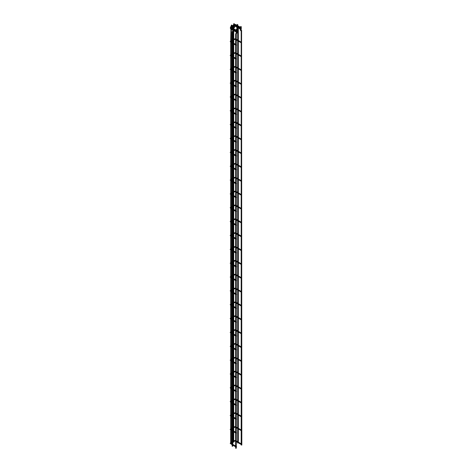 <?xml version="1.0" encoding="UTF-8"?>
<svg xmlns="http://www.w3.org/2000/svg" width="472" height="472" viewBox="0 0 472 472"><rect width="100%" height="100%" fill="white"/><g stroke="black" fill="none" stroke-linecap="round" stroke-linejoin="round"><path stroke-width="0.71" d="M240.909 42.509L241.528 42.344L240.997 42.669L236.283 39.949M236.283 39.206L241.528 42.344M236.59 45.005L236.301 45.365L236.59 45.005M240.909 56.363L241.528 56.192L240.997 56.522L236.283 53.796M236.283 53.053L241.528 56.192M236.59 58.852L236.301 59.212L236.59 58.852M240.909 70.216L241.528 70.045L240.997 70.375L236.283 67.649M236.283 66.906L241.528 70.045M236.59 72.706L236.301 73.066L236.59 72.706M240.909 84.063L241.528 83.898L240.997 84.228L236.283 81.503M236.283 80.759L241.528 83.898M236.59 86.559L236.301 86.919L236.59 86.559M240.909 97.916L241.528 97.751L240.997 98.076L236.283 95.356M236.283 94.606L241.528 97.751M236.59 100.406L236.301 100.766L236.59 100.406M240.909 111.77L241.528 111.599L240.997 111.929L236.283 109.203M236.283 108.46L241.528 111.599M236.59 114.259L236.301 114.619L236.59 114.259M240.909 125.617L241.528 125.452L240.997 125.782L236.283 123.056M236.283 122.313L241.528 125.452M236.59 128.113L236.301 128.472L236.59 128.113M240.909 139.47L241.528 139.305L240.997 139.629L236.283 136.91M236.283 136.16L241.528 139.305M236.59 141.966L236.301 142.32L236.59 141.966M240.909 153.323L241.528 153.152L240.997 153.483L236.283 150.757M236.283 150.013L241.528 153.152M236.59 155.813L236.301 156.173L236.59 155.813M240.909 167.171L241.528 167.005L240.997 167.336L236.283 164.61M236.283 163.867L241.528 167.005M236.59 169.666L236.301 170.026L236.59 169.666M240.909 181.024L241.528 180.859L240.997 181.183L236.283 178.463M236.283 177.72L241.528 180.859M236.59 183.519L236.301 183.873L236.59 183.519M240.909 194.877L241.528 194.706L240.997 195.036L236.283 192.31M236.283 191.567L241.528 194.706M236.59 197.367L236.301 197.727L236.59 197.367M240.909 208.724L241.528 208.559L240.997 208.889L236.283 206.164M236.283 205.42L241.528 208.559M236.59 211.22L236.301 211.58L236.59 211.22M240.909 222.577L241.528 222.412L240.997 222.743L236.283 220.017M236.283 219.273L241.528 222.412M236.59 225.073L236.301 225.433L236.59 225.073M240.909 236.431L241.528 236.26L240.997 236.59L236.283 233.864M236.283 233.121L241.528 236.26M236.59 238.92L236.301 239.28L236.59 238.92M240.909 250.284L241.528 250.113L240.997 250.443L236.283 247.717M236.283 246.974L241.528 250.113M236.59 252.774L236.301 253.134L236.59 252.774M240.909 264.131L241.528 263.966L240.997 264.296L236.283 261.571M236.283 260.827L241.528 263.966M236.59 266.627L236.301 266.987L236.59 266.627M240.909 277.984L241.528 277.819L240.997 278.144L236.283 275.424M236.283 274.674L241.528 277.819M236.59 280.48L236.301 280.834L236.59 280.48M240.909 291.838L241.528 291.666L240.997 291.997L236.283 289.271M236.283 288.528L241.528 291.666M236.59 294.327L236.301 294.687L236.59 294.327M240.909 305.685L241.528 305.52L240.997 305.85L236.283 303.124M236.283 302.381L241.528 305.52M236.59 308.181L236.301 308.541L236.59 308.181M240.909 319.538L241.528 319.373L240.997 319.697L236.283 316.977M236.283 316.228L241.528 319.373M236.59 322.034L236.301 322.388L236.59 322.034M240.909 333.391L241.528 333.22L240.997 333.551L236.283 330.825M236.283 330.081L241.528 333.22M236.59 335.881L236.301 336.241L236.59 335.881M240.909 347.239L241.528 347.073L240.997 347.404L236.283 344.678M236.283 343.935L241.528 347.073M236.59 349.734L236.301 350.094L236.59 349.734M240.909 361.092L241.528 360.927L240.997 361.251L236.283 358.531M236.283 357.788L241.528 360.927M236.59 363.587L236.301 363.947L236.59 363.587M240.909 374.945L241.528 374.774L240.997 375.104L236.283 372.378M236.283 371.635L241.528 374.774M236.59 377.435L236.301 377.795L236.59 377.435M240.909 388.792L241.528 388.627L240.997 388.957L236.283 386.232M236.283 385.488L241.528 388.627M236.59 391.288L236.301 391.648L236.59 391.288M240.909 402.646L241.528 402.48L240.997 402.811L236.283 400.085M236.283 399.341L241.528 402.48M236.59 405.141L236.301 405.501L236.59 405.141M240.909 416.499L241.528 416.333L240.997 416.658L236.283 413.932M236.283 413.189L241.528 416.333M236.59 418.988L236.301 419.348L236.59 418.988M240.909 430.352L241.528 430.181L240.997 430.511L236.283 427.785M236.283 427.042L241.528 430.181M236.59 432.842L236.301 433.202L236.59 432.842M240.909 444.199L241.528 444.034L240.997 444.364L236.283 441.639M236.283 440.895L241.528 444.034M236.59 446.695L236.301 447.055L236.59 446.695M233.197 442.093L233.658 442.093M233.699 28.125L234.36 27.748L233.947 27.287M233.605 27.435L233.947 27.24L233.605 27.435M234.035 23.671L233.717 23.854M231.351 443.001L231.256 443.473M230.802 29.282L231.298 29.512M231.64 25.051L231.315 25.24M232.242 446.123L232.696 446.123M233.074 27.736L232.755 27.553L233.079 26.992L232.755 27.553L233.074 27.736L233.398 27.181L233.079 26.992L233.534 27.482M235.729 448.134L236.189 448.134M236.531 29.73L236.566 29.01L236.248 29.571L237.027 29.5M236.566 29.754L236.891 29.193L236.566 29.01L237.121 29.63L237.027 32.255M237.782 442.925L238.236 442.925M236.944 28.013L237.776 28.981L238.1 28.42L237.776 28.981L237.08 28.58L237.493 28.119M238.1 28.42L237.493 28.072L238.236 28.727M237.398 24.497L237.723 24.686M241.275 444.937L241.729 444.937M241.233 30.975L240.572 30.591L240.985 30.131M240.431 30.025L241.269 30.999L241.593 30.438L240.985 30.084L241.593 30.438L241.269 30.999L241.729 30.739M240.891 26.515L241.216 26.703M241.044 28.243L241.434 27.836L241.044 28.243M236.873 30.656L236.484 31.063L236.873 30.656M241.044 29.394L241.434 28.987L241.044 29.394M236.873 31.807L236.484 32.214L236.873 31.807M235.469 39.371L235.628 38.828L234.301 38.975M234.531 39.371L234.372 38.828L232.79 39.736M230.92 41.731L230.466 41.188M232.147 40.852L230.69 42.126M235.469 53.218L235.628 52.675L234.301 52.823M234.531 53.218L234.372 52.675L232.79 53.59M230.92 55.584L230.466 55.041M232.147 54.705L230.69 55.973M235.469 67.071L235.628 66.528L234.301 66.676M234.531 67.071L234.372 66.528L232.79 67.443M230.92 69.431L230.466 68.894M232.147 68.558L230.69 69.826M235.469 80.924L235.628 80.382L234.301 80.529M234.531 80.924L234.372 80.382L232.79 81.29M230.92 83.284L230.466 82.742M232.147 82.411L230.69 83.68M235.469 94.772L235.628 94.229L234.301 94.376M234.531 94.772L234.372 94.229L232.79 95.143M230.92 97.138L230.466 96.595M232.147 96.258L230.69 97.533M235.469 108.625L235.628 108.082L234.301 108.23M234.531 108.625L234.372 108.082L232.79 108.997M232.147 110.112L230.867 110.849L230.466 110.448M230.92 110.985L230.69 111.38M235.469 122.478L235.628 121.935L234.301 122.083M234.531 122.478L234.372 121.935L232.79 122.844M230.92 124.838L230.466 124.295M232.147 123.965L230.69 125.233M235.469 136.325L235.634 135.788L234.301 135.936M234.531 136.325L234.372 135.788L232.79 136.697M232.147 137.812L230.867 138.55L230.466 138.148M230.92 138.691L230.69 139.087M235.469 150.179L235.628 149.636L234.301 149.783M234.531 150.179L234.372 149.636L232.79 150.55M230.92 152.539L230.466 152.002M232.147 151.665L230.69 152.934M235.469 164.032L235.628 163.489L234.301 163.637M234.531 164.032L234.372 163.489L232.79 164.403M232.147 165.519L230.867 166.256L230.466 165.855M230.92 166.392L230.69 166.787M235.469 177.885L235.628 177.342L234.301 177.49M234.531 177.885L234.372 177.342L232.79 178.251M230.92 180.245L230.466 179.702M232.147 179.366L230.69 180.64M235.469 191.732L235.628 191.19L234.301 191.337M234.531 191.732L234.372 191.19L232.79 192.104M232.147 193.219L230.867 193.957L230.466 193.555M230.92 194.098L230.69 194.488M235.469 205.585L235.628 205.043L234.301 205.19M234.531 205.585L234.372 205.043L232.79 205.957M230.92 207.945L230.466 207.409M232.147 207.072L230.69 208.341M235.469 219.439L235.628 218.896L234.301 219.043M234.531 219.439L234.372 218.896L232.79 219.804M230.92 221.799L230.466 221.256M232.147 220.925L230.69 222.194M235.469 233.286L235.628 232.743L234.301 232.891M234.531 233.286L234.372 232.743L232.79 233.658M230.92 235.652L230.466 235.109M232.147 234.773L230.69 236.041M235.469 247.139L235.628 246.596L234.301 246.744M234.531 247.139L234.372 246.596L232.79 247.511M230.92 249.499L230.466 248.962M232.147 248.626L230.69 249.894M235.469 260.992L235.628 260.45L234.301 260.597M234.531 260.992L234.372 260.45L232.79 261.358M230.92 263.352L230.466 262.81M230.82 263.217L230.69 263.748M235.469 274.84L235.628 274.297L234.301 274.444M234.531 274.84L234.372 274.297L232.79 275.211M230.92 277.206L230.466 276.663M232.147 276.327L230.69 277.601M235.469 288.693L235.628 288.15L234.301 288.298M234.531 288.693L234.372 288.15L232.79 289.065M232.147 290.18L230.867 290.917L230.466 290.516M230.92 291.053L230.69 291.448M235.469 302.546L235.628 302.003L234.301 302.151M234.531 302.546L234.372 302.003L232.79 302.912M230.92 304.906L230.466 304.369M232.147 304.033L230.69 305.301M235.469 316.393L235.634 315.856L234.301 316.004M234.531 316.393L234.372 315.856L232.79 316.765M232.147 317.88L230.867 318.618L230.466 318.216M230.92 318.759L230.69 319.155M235.469 330.247L235.628 329.704L234.301 329.851M234.531 330.247L234.372 329.704L232.79 330.618M230.92 332.607L230.466 332.07M232.147 331.733L230.69 333.002M235.469 344.1L235.628 343.557L234.301 343.704M234.531 344.1L234.372 343.557L232.79 344.471M232.147 345.587L230.867 346.324L230.466 345.923M230.92 346.46L230.69 346.855M235.469 357.953L235.628 357.41L234.301 357.558M234.531 357.953L234.372 357.41L232.79 358.319M230.92 360.313L230.466 359.77M232.147 359.434L230.69 360.708M235.469 371.8L235.628 371.257L234.301 371.405M234.531 371.8L234.372 371.257L232.79 372.172M230.92 374.166L230.466 373.623M232.147 373.287L230.69 374.556M235.469 385.653L235.628 385.111L234.301 385.258M234.531 385.653L234.372 385.111L232.79 386.025M230.92 388.013L230.466 387.477M232.147 387.14L230.69 388.409M235.469 399.507L235.628 398.964L234.301 399.111M234.531 399.507L234.372 398.964L232.79 399.873M230.92 401.867L230.466 401.324M232.147 400.993L230.69 402.262M235.469 413.354L235.628 412.811L234.301 412.959M234.531 413.354L234.372 412.811L232.79 413.726M230.92 415.72L230.466 415.177M232.147 414.841L230.69 416.115M235.469 427.207L235.628 426.664L234.301 426.812M234.531 427.207L234.372 426.664L232.79 427.579M230.92 429.567L230.466 429.03M232.147 428.694L230.69 429.962M235.469 441.06L235.628 440.518L234.301 440.665M234.531 441.06L234.372 440.518L232.79 441.426M230.92 443.42L230.466 442.878M230.82 443.285L230.69 443.816M234.041 27.181L234.59 27.311L234.36 27.748L233.658 28.149L233.628 27.63M234.041 24.42L234.59 24.556L234.495 27.181M234.59 25.051L234.436 24.396M234.035 24.408L234.36 24.225M230.908 28.998L231.374 29.27M231.976 28.869L232.094 28.568M231.64 25.807L232.041 25.783M231.64 25.795L231.958 25.606M232.295 31.901L232.82 31.984L232.79 446.252M232.377 31.724L232.82 31.984L233.398 30.704M233.068 30.249L233.516 30.768L233.628 30.373M233.079 30.503L233.528 30.509M233.038 27.718L233.628 27.612L233.628 28.674M235.788 33.913L236.189 33.943M235.87 33.742L236.189 33.931M236.566 32.533L236.891 32.715M236.572 32.255L237.121 32.385L236.283 34.072L236.283 448.27M237.74 28.957L238.33 28.857L238.33 40.386M236.997 25.228L236.85 28.143L237.398 28.013M237.28 24.432L236.85 25.382L237.398 25.252M237.08 25.057L237.404 25.24M240.49 27.24L240.337 30.161L240.891 30.025M240.773 26.444L240.337 27.4L241.009 27.323L240.985 30.161M240.572 27.069L241.009 27.323L241.334 26.768M235.469 25.028L235.693 24.633M231.545 26.857L231.014 27.164L230.607 26.762M231.068 27.305L230.837 27.701M235.469 26.172L235.693 25.777M234.59 26.202L234.59 25.689M231.363 28.113L231.014 28.314L230.938 27.866M231.068 28.456L230.837 28.851M235.634 39.577L234.69 39.383L232.79 40.48M232.147 40.108L230.177 41.589L232.147 43.07M232.147 42.327L230.82 41.589M232.79 42.698L235.634 44.344M232.242 43.129L235.634 45.088M235.634 53.424L234.69 53.236L232.79 54.333M232.147 53.961L230.177 55.442L232.147 56.923M232.147 56.18L230.82 55.442M232.79 56.551L235.634 58.198M232.242 56.976L235.634 58.941M235.634 67.278L234.69 67.089L232.79 68.186M232.147 67.815L230.177 69.296L232.147 70.776M232.147 70.033L230.82 69.296M232.79 70.405L235.634 72.045M232.242 70.829L235.634 72.788M235.634 81.131L234.69 80.936L232.79 82.04M232.147 81.662L230.177 83.143L232.147 84.63M232.147 83.88L230.82 83.143M232.79 84.252L235.634 85.898M232.242 84.683L235.634 86.641M235.634 94.978L234.69 94.789L232.79 95.887M232.147 95.515L230.177 96.996L232.147 98.477M232.147 97.733L230.82 96.996M232.79 98.105L235.634 99.751M232.242 98.53L235.634 100.495M235.634 108.831L234.69 108.643L232.79 109.74M232.147 109.368L230.177 110.849L232.147 112.33M232.147 111.587L230.82 110.849M232.79 111.958L235.634 113.599M232.242 112.383L235.634 114.342M235.634 122.685L234.69 122.49L232.79 123.593M232.147 123.221L230.177 124.702L232.147 126.183M232.147 125.434L230.82 124.702M232.79 125.812L235.634 127.452M232.242 126.236L235.634 128.195M235.634 136.538L234.69 136.343L232.79 137.44M232.147 137.069L230.177 138.55L232.147 140.031M232.147 139.287L230.82 138.55M232.79 139.659L235.634 141.305M232.242 140.09L235.634 142.048M235.634 150.385L234.69 150.196L232.79 151.294M232.147 150.922L230.177 152.403L232.147 153.884M232.147 153.14L230.82 152.403M232.79 153.512L235.634 155.152M232.242 153.937L235.634 155.902M235.634 164.238L234.69 164.049L232.79 165.147M232.147 164.775L230.177 166.256L232.147 167.737M232.147 166.994L230.82 166.256M232.79 167.365L235.634 169.005M232.242 167.79L235.634 169.749M235.634 178.091L234.69 177.897L232.79 178.994M232.147 178.623L230.177 180.103L232.147 181.584M232.147 180.841L230.82 180.103M232.79 181.213L235.634 182.859M232.242 181.643L235.634 183.602M235.634 191.939L234.69 191.75L232.79 192.847M232.147 192.476L230.177 193.957L232.147 195.438M232.147 194.694L230.82 193.957M232.79 195.066L235.634 196.706M232.242 195.491L235.634 197.455M235.634 205.792L234.69 205.603L232.79 206.701M232.147 206.329L230.177 207.81L232.147 209.291M232.147 208.547L230.82 207.81M232.79 208.919L235.634 210.559M232.242 209.344L235.634 211.303M235.634 219.645L234.69 219.45L232.79 220.548M232.147 220.176L230.177 221.657L232.147 223.138M232.147 222.395L230.82 221.657M232.79 222.766L235.634 224.412M232.242 223.197L235.634 225.156M235.634 233.492L234.69 233.304L232.79 234.401M232.147 234.029L230.177 235.51L232.147 236.991M232.147 236.248L230.82 235.51M232.79 236.619L235.634 238.266M232.242 237.044L235.634 239.009M235.634 247.346L234.69 247.157L232.79 248.254M232.147 247.883L230.177 249.363L232.147 250.844M232.147 250.101L230.82 249.363M232.79 250.473L235.634 252.113M232.242 250.897L235.634 252.856M235.634 261.199L234.69 261.004L232.79 262.107M232.147 261.73L230.177 263.217L232.147 264.698M232.147 262.479L230.867 263.217M230.855 263.205L232.147 263.948M232.79 264.32L235.634 265.966M232.242 264.751L235.634 266.709M235.634 275.046L234.69 274.857L232.79 275.955M232.147 275.583L230.177 277.064L232.147 278.545M232.147 277.801L230.82 277.064M232.79 278.173L235.634 279.819M232.242 278.598L235.634 280.563M235.634 288.899L234.69 288.711L232.79 289.808M232.147 289.436L230.177 290.917L232.147 292.398M232.147 291.655L230.82 290.917M232.79 292.026L235.634 293.667M232.242 292.451L235.634 294.416M235.634 302.753L234.69 302.558L232.79 303.661M232.147 303.289L230.177 304.77L232.147 306.251M232.147 305.502L230.82 304.77M232.79 305.88L235.634 307.52M232.242 306.304L235.634 308.263M235.634 316.606L234.69 316.411L232.79 317.508M232.147 317.137L230.177 318.618L232.147 320.099M232.147 319.355L230.82 318.618M232.79 319.727L235.634 321.373M232.242 320.158L235.634 322.116M235.634 330.453L234.69 330.264L232.79 331.362M232.147 330.99L230.177 332.471L232.147 333.952M232.147 333.208L230.82 332.471M232.79 333.58L235.634 335.22M232.242 334.005L235.634 335.97M235.634 344.306L234.69 344.118L232.79 345.215M232.147 344.843L230.177 346.324L232.147 347.805M232.147 347.062L230.82 346.324M232.79 347.433L235.634 349.073M232.242 347.858L235.634 349.817M235.634 358.159L234.69 357.965L232.79 359.062M232.147 358.69L230.177 360.171L232.147 361.652M232.147 360.909L230.82 360.171M232.79 361.281L235.634 362.927M232.242 361.711L235.634 363.67M235.634 372.007L234.69 371.818L232.79 372.915M232.147 372.544L230.177 374.025L232.147 375.505M232.147 374.762L230.82 374.025M232.79 375.134L235.634 376.78M232.242 375.559L235.634 377.523M235.634 385.86L234.69 385.671L232.79 386.769M232.147 386.397L230.177 387.878L232.147 389.359M232.147 388.615L230.82 387.878M232.79 388.987L235.634 390.627M232.242 389.412L235.634 391.371M235.634 399.713L234.69 399.518L232.79 400.616M232.147 400.244L230.177 401.725L232.147 403.206M232.147 402.463L230.82 401.725M232.79 402.834L235.634 404.48M232.242 403.265L235.634 405.224M235.634 413.56L234.69 413.372L232.79 414.469M232.147 414.097L230.177 415.578L232.147 417.059M232.147 416.316L230.82 415.578M232.79 416.688L235.634 418.334M232.242 417.112L235.634 419.077M235.634 427.414L234.69 427.225L232.79 428.322M232.147 427.951L230.177 429.431L232.147 430.912M232.147 430.169L230.82 429.431M232.79 430.541L235.634 432.181M232.242 430.966L235.634 432.924M235.634 441.267L234.69 441.072L232.79 442.175M232.147 441.798L230.177 443.285L232.147 444.766M232.147 442.547L230.867 443.285M230.855 443.273L232.147 444.016M232.79 444.394L235.634 446.034M232.242 444.819L235.634 446.777M233.103 441.249L233.103 431.467M233.103 430.724L233.103 428.139M233.103 427.396L233.103 417.614M233.103 416.87L233.103 414.286M233.103 413.543L233.103 403.761M233.103 403.017L233.103 400.439M233.103 399.69L233.103 389.913M233.103 389.17L233.103 386.586M233.103 385.842L233.103 376.06M233.103 375.317L233.103 372.732M233.103 371.989L233.103 362.207M233.103 361.463L233.103 358.885M233.103 358.136L233.103 348.36M233.103 347.61L233.103 345.032M233.103 344.289L233.103 334.506M233.103 333.763L233.103 331.179M233.103 330.435L233.103 320.653M233.103 319.91L233.103 317.326M233.103 316.582L233.103 306.806M233.103 306.057L233.103 303.478M233.103 302.735L233.103 292.953M233.103 292.209L233.103 289.625M233.103 288.882L233.103 279.099M233.103 278.356L233.103 275.772M233.103 275.028L233.103 265.246M233.103 264.503L233.103 261.925M233.103 261.181L233.103 251.399M233.103 250.656L233.103 248.071M233.103 247.328L233.103 237.546M233.103 236.802L233.103 234.218M233.103 233.475L233.103 223.693M233.103 222.949L233.103 220.371M233.103 219.622L233.103 209.845M233.103 209.102L233.103 206.518M233.103 205.774L233.103 195.992M233.103 195.249L233.103 192.665M233.103 191.921L233.103 182.139M233.103 181.395L233.103 178.817M233.103 178.068L233.103 168.292M233.103 167.542L233.103 164.964M233.103 164.221L233.103 154.438M233.103 153.695L233.103 151.111M233.103 150.367L233.103 140.585M233.103 139.842L233.103 137.258M233.103 136.514L233.103 126.738M233.103 125.989L233.103 123.41M233.103 122.667L233.103 112.885M233.103 112.141L233.103 109.557M233.103 108.814L233.103 99.031M233.103 98.288L233.103 95.704M233.103 94.96L233.103 85.178M233.103 84.435L233.103 81.857M233.103 81.113L233.103 71.331M233.103 70.588L233.103 68.003M233.103 67.26L233.103 57.478M233.103 56.734L233.103 54.15M233.103 53.407L233.103 43.625M233.103 42.881L233.103 40.303M233.103 39.554L233.103 31.482M233.752 442.223L233.752 441.621M233.752 441.509L233.752 431.839M233.752 431.095L233.752 427.768M233.752 427.656L233.752 417.986M233.752 417.242L233.752 413.914M233.752 413.808L233.752 404.132M233.752 403.389L233.752 400.067M233.752 399.955L233.752 390.285M233.752 389.542L233.752 386.214M233.752 386.102L233.752 376.432M233.752 375.688L233.752 372.361M233.752 372.255L233.752 362.579M233.752 361.835L233.752 358.508M233.752 358.401L233.752 348.731M233.752 347.988L233.752 344.66M233.752 344.548L233.752 334.878M233.752 334.135L233.752 330.807M233.752 330.701L233.752 321.025M233.752 320.281L233.752 316.954M233.752 316.848L233.752 307.178M233.752 306.428L233.752 303.107M233.752 302.994L233.752 293.324M233.752 292.581L233.752 289.253M233.752 289.147L233.752 279.471M233.752 278.728L233.752 275.4M233.752 275.294L233.752 265.624M233.752 264.875L233.752 261.553M233.752 261.441L233.752 251.771M233.752 251.027L233.752 247.7M233.752 247.588L233.752 237.917M233.752 237.174L233.752 233.74M233.752 233.103L233.752 224.064M233.752 223.321L233.752 219.887M233.752 219.25L233.752 210.217M233.752 209.474L233.752 206.034M233.752 205.403L233.752 196.364M233.752 195.62L233.752 192.187M233.752 191.549L233.752 182.511M233.752 181.767L233.752 178.333M233.752 177.696L233.752 168.663M233.752 167.92L233.752 164.48M233.752 163.849L233.752 154.81M233.752 154.067L233.752 150.633M233.752 149.996L233.752 140.957M233.752 140.213L233.752 136.78M233.752 136.142L233.752 127.11M233.752 126.36L233.752 122.926M233.752 122.295L233.752 113.256M233.752 112.513L233.752 109.079M233.752 108.442L233.752 99.403M233.752 98.66L233.752 95.226M233.752 94.589L233.752 85.556M233.752 84.807L233.752 81.373M233.752 80.736L233.752 71.703M233.752 70.959L233.752 67.52M233.752 66.888L233.752 57.849M233.752 57.106L233.752 53.672M233.752 53.035L233.752 43.996M233.752 43.253L233.752 39.819M233.752 39.182L233.752 30.639M233.752 29.895L233.752 29.488M233.752 28.745L233.752 28.096M233.947 27.311L233.599 23.924M234.153 23.6L234.59 24.556M230.708 442.63L230.708 430.081M230.708 428.782L230.708 416.227M230.708 414.929L230.708 402.38M230.708 401.076L230.708 388.527M230.708 387.229L230.708 374.674M230.708 373.376L230.708 360.826M230.708 359.522L230.708 346.973M230.708 345.669L230.708 333.12M230.708 331.822L230.708 319.267M230.708 317.969L230.708 305.419M230.708 304.115L230.708 291.566M230.708 290.268L230.708 277.713M230.708 276.415L230.708 263.866M230.708 262.562L230.708 250.012M230.708 248.714L230.708 236.159M230.708 234.861L230.708 222.312M230.708 221.008L230.708 208.459M230.708 207.161L230.708 194.606M230.708 193.308L230.708 180.758M230.708 179.454L230.708 166.905M230.708 165.601L230.708 153.052M230.708 151.754L230.708 139.199M230.708 137.901L230.708 125.351M230.708 124.047L230.708 111.498M230.708 110.2L230.708 97.645M230.708 96.347L230.708 83.798M230.708 82.494L230.708 69.944M230.708 68.646L230.708 56.091M230.708 54.793L230.708 42.244M230.708 40.94L230.938 28.975M231.351 442.895L231.351 430.452M231.351 429.709L231.351 429.154M231.351 429.042L231.351 416.599M231.351 415.856L231.351 415.301M231.351 415.195L231.351 402.752M231.351 402.008L231.351 401.448M231.351 401.342L231.351 388.898M231.351 388.155L231.351 387.601M231.351 387.488L231.351 375.045M231.351 374.302L231.351 373.747M231.351 373.635L231.351 361.198M231.351 360.449L231.351 359.894M231.351 359.788L231.351 347.345M231.351 346.601L231.351 346.047M231.351 345.935L231.351 333.492M231.351 332.748L231.351 332.194M231.351 332.082L231.351 319.644M231.351 318.895L231.351 318.34M231.351 318.234L231.351 305.791M231.351 305.048L231.351 304.487M231.351 304.381L231.351 291.938M231.351 291.195L231.351 290.64M231.351 290.528L231.351 278.085M231.351 277.341L231.351 276.787M231.351 276.68L231.351 264.237M231.351 263.494L231.351 262.933M231.351 262.827L231.351 250.384M231.351 249.641L231.351 249.086M231.351 248.974L231.351 236.531M231.351 235.788L231.351 235.127M231.351 234.49L231.351 222.684M231.351 221.94L231.351 221.274M231.351 220.636L231.351 208.83M231.351 208.087L231.351 207.42M231.351 206.783L231.351 194.977M231.351 194.234L231.351 193.567M231.351 192.936L231.351 181.13M231.351 180.381L231.351 179.72M231.351 179.083L231.351 167.277M231.351 166.533L231.351 165.867M231.351 165.23L231.351 153.424M231.351 152.68L231.351 152.013M231.351 151.382L231.351 139.576M231.351 138.827L231.351 138.166M231.351 137.529L231.351 125.723M231.351 124.98L231.351 124.313M231.351 123.676L231.351 111.87M231.351 111.126L231.351 110.46M231.351 109.828L231.351 98.017M231.351 97.273L231.351 96.612M231.351 95.975L231.351 84.169M231.351 83.426L231.351 82.759M231.351 82.122L231.351 70.316M231.351 69.573L231.351 68.906M231.351 68.275L231.351 56.463M231.351 55.72L231.351 55.053M231.351 54.422L231.351 42.616M231.351 41.866L231.351 41.206M231.351 40.568L231.351 29.482M232.189 28.591L231.958 29.128M231.545 28.621L231.545 28.22M231.545 27.47L231.197 25.305M232.189 27.842L231.758 24.986M232.147 446.252L232.147 32.055L232.985 30.196M233.628 29.824L233.628 29.417M232.985 29.453L232.985 29.046M232.985 28.302L232.985 27.683M235.634 448.27L235.634 34.072L236.478 32.214L230.678 28.863L230.318 28.314L230.719 27.742M236.478 31.854L236.478 31.063L230.678 27.712L230.318 27.164L231.545 26.113M236.478 30.32L236.478 29.701M237.687 443.055L237.687 442.453M237.687 442.341L237.687 428.6M237.687 428.487L237.687 414.746M237.687 414.64L237.687 400.893M237.687 400.787L237.687 387.046M237.687 386.934L237.687 373.193M237.687 373.087L237.687 359.339M237.687 359.233L237.687 345.492M237.687 345.38L237.687 331.639M237.687 331.527L237.687 317.786M237.687 317.68L237.687 303.938M237.687 303.826L237.687 290.085M237.687 289.973L237.687 276.232M237.687 276.126L237.687 262.379M237.687 262.273L237.687 248.532M237.687 248.419L237.687 234.572M237.687 233.935L237.687 220.719M237.687 220.082L237.687 206.866M237.687 206.234L237.687 193.018M237.687 192.381L237.687 179.165M237.687 178.528L237.687 165.312M237.687 164.675L237.687 151.459M237.687 150.828L237.687 137.612M237.687 136.974L237.687 123.758M237.687 123.121L237.687 109.905M237.687 109.274L237.687 96.058M237.687 95.421L237.687 82.205M237.687 81.567L237.687 68.351M237.687 67.72L237.687 54.504M237.687 53.867L237.687 40.651M237.687 40.014L237.687 28.928M238.33 442.075L238.33 428.971M238.33 428.228L238.33 415.118M238.33 414.375L238.33 401.271M238.33 400.522L238.33 387.418M238.33 386.674L238.33 373.564M238.33 372.821L238.33 359.711M238.33 358.968L238.33 345.864M238.33 345.12L238.33 332.011M238.33 331.267L238.33 318.157M238.33 317.414L238.33 304.31M238.33 303.561L238.33 290.457M238.33 289.714L238.33 276.604M238.33 275.86L238.33 262.757M238.33 262.007L238.33 248.903M238.33 248.16L238.33 235.05M238.33 234.307L238.33 221.197M238.33 220.453L238.33 207.35M238.33 206.606L238.33 193.496M238.33 192.753L238.33 179.643M238.33 178.9L238.33 165.796M238.33 165.052L238.33 151.943M238.33 151.199L238.33 138.089M238.33 137.346L238.33 124.242M238.33 123.493L238.33 110.389M238.33 109.646L238.33 96.536M238.33 95.792L238.33 82.689M238.33 81.939L238.33 68.835M238.33 68.092L238.33 54.982M238.33 54.239L238.33 41.129M237.493 28.143L237.841 24.75M241.18 445.066L241.18 444.388M241.18 443.869L241.18 430.535M241.18 430.016L241.18 416.688M241.18 416.162L241.18 402.834M241.18 402.315L241.18 388.981M241.18 388.462L241.18 375.134M241.18 374.609L241.18 361.281M241.18 360.761L241.18 347.427M241.18 346.908L241.18 333.58M241.18 333.055L241.18 319.727M241.18 319.208L241.18 305.874M241.18 305.354L241.18 292.026M241.18 291.501L241.18 278.173M241.18 277.648L241.18 264.32M241.18 263.801L241.18 250.467M241.18 249.948L241.18 236.619M241.18 235.953L241.18 222.766M241.18 222.1L241.18 208.913M241.18 208.246L241.18 195.066M241.18 194.393L241.18 181.213M241.18 180.546L241.18 167.359M241.18 166.693L241.18 153.512M241.18 152.839L241.18 139.659M241.18 138.992L241.18 125.806M241.18 125.139L241.18 111.958M241.18 111.286L241.18 98.105M241.18 97.439L241.18 84.252M241.18 83.585L241.18 70.399M241.18 69.732L241.18 56.551M241.18 55.879L241.18 42.698M241.18 42.032L241.18 30.945M241.823 445.066L241.593 30.438M241.434 27.836L240.985 27.577M240.366 27.217L237.493 25.559M236.873 25.199L235.628 24.485L234.372 24.485M240.337 27.948L236.944 25.984M236.85 25.93L234.69 25.04M233.947 24.727L232.165 25.753M233.947 25.47L232.094 26.538M236.802 30.509L230.967 27.164M241.434 28.987L240.985 28.727M240.337 28.349L237.493 26.709M236.85 26.338L235.628 25.63L234.372 25.63M240.337 29.099L236.944 27.134M236.85 27.081L234.69 26.19M233.947 25.877L232.189 26.892M233.947 26.621L233.192 27.057M232.643 27.376L232.094 27.689M236.802 31.659L230.967 28.314"/></g></svg>
